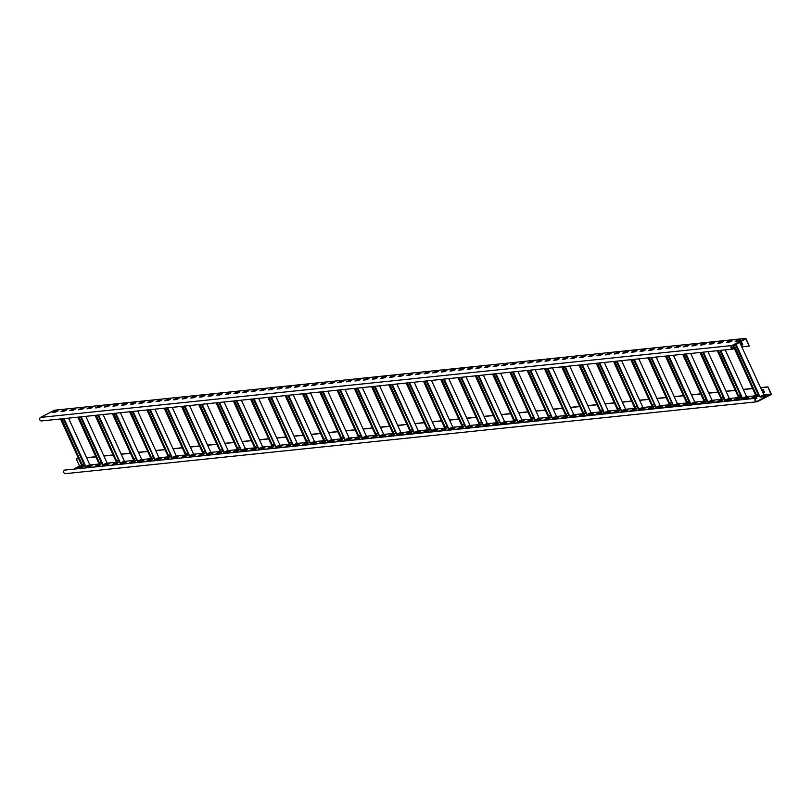 <?xml version="1.0" encoding="UTF-8"?>
<svg xmlns="http://www.w3.org/2000/svg" width="812" height="812" viewBox="0 0 812 812"><rect width="100%" height="100%" fill="white"/><g stroke="black" fill="none" stroke-linecap="round" stroke-linejoin="round"><path stroke-width="1.22" d="M749.303 345.932L745.852 338.36L54.566 410.212L40.6 417.409A1.868 1.725 84.1 0 0 41.554 420.941L732.85 349.089A1.868 1.725 84.1 0 0 733.419 348.916L734.2 348.51L733.226 348.49A1.401 1.299 84.1 0 1 731.409 347.607A1.401 1.299 84.1 0 1 732.079 345.973L745.66 338.98L749.303 345.932M742.767 344.704L742.188 344.755L740.859 341.832M731.541 347.932L733.967 347.678M741.995 346.846L748.908 346.125M741.437 341.771L742.838 344.846L741.803 344.958L740.402 341.872L741.437 341.771M745.852 338.36L731.886 345.547A1.868 1.725 84.1 0 0 732.85 349.089M731.856 348.318L734.007 348.094M740.686 339.903L738.362 341.101L735.134 341.436L737.458 340.238L740.686 339.903M732.048 340.807L729.714 342.004L726.496 342.339L728.821 341.142L732.048 340.807M723.401 341.7L721.076 342.897L717.849 343.232L720.183 342.035L723.401 341.7M714.763 342.603L712.439 343.801L709.211 344.136L711.535 342.938L714.763 342.603M706.125 343.496L703.791 344.694L700.573 345.029L702.898 343.831L706.125 343.496M697.478 344.4L695.153 345.597L691.925 345.932L694.26 344.735L697.478 344.4M688.84 345.293L686.516 346.491L683.288 346.825L685.612 345.628L688.84 345.293M680.202 346.196L677.868 347.394L674.65 347.729L676.975 346.531L680.202 346.196M671.554 347.089L669.23 348.287L666.002 348.622L668.337 347.424L671.554 347.089M662.917 347.993L660.592 349.19L657.365 349.525L659.689 348.328L662.917 347.993M654.279 348.886L651.945 350.084L648.727 350.419L651.051 349.221L654.279 348.886M645.631 349.789L643.307 350.987L640.079 351.322L642.414 350.124L645.631 349.789M636.994 350.682L634.669 351.88L631.442 352.215L633.766 351.017L636.994 350.682M628.356 351.586L626.022 352.784L622.804 353.118L625.128 351.921L628.356 351.586M619.708 352.479L617.384 353.677L614.156 354.012L616.481 352.814L619.708 352.479M611.071 353.382L608.746 354.58L605.519 354.915L607.843 353.717L611.071 353.382M602.433 354.276L600.098 355.473L596.881 355.808L599.205 354.611L602.433 354.276M593.785 355.179L591.461 356.377L588.233 356.712L590.557 355.514L593.785 355.179M585.147 356.072L582.823 357.27L579.595 357.605L581.92 356.407L585.147 356.072M576.51 356.975L574.175 358.173L570.958 358.508L573.282 357.31L576.51 356.975M567.862 357.869L565.538 359.066L562.31 359.401L564.634 358.204L567.862 357.869M559.224 358.772L556.9 359.97L553.672 360.305L555.997 359.107L559.224 358.772M550.587 359.665L548.252 360.863L545.025 361.198L547.359 360L550.587 359.665M541.939 360.569L539.615 361.766L536.387 362.101L538.711 360.904L541.939 360.569M533.301 361.462L530.977 362.659L527.749 362.994L530.074 361.797L533.301 361.462M524.664 362.365L522.329 363.563L519.101 363.898L521.436 362.7L524.664 362.365M516.016 363.258L513.692 364.456L510.464 364.791L512.788 363.593L516.016 363.258M507.378 364.162L505.054 365.359L501.826 365.694L504.15 364.497L507.378 364.162M498.741 365.055L496.406 366.253L493.178 366.588L495.513 365.39L498.741 365.055M490.093 365.958L487.768 367.156L484.541 367.491L486.865 366.293L490.093 365.958M481.455 366.851L479.131 368.049L475.903 368.384L478.227 367.186L481.455 366.851M472.817 367.755L470.483 368.952L467.255 369.287L469.59 368.09L472.817 367.755M464.17 368.648L461.845 369.846L458.618 370.181L460.942 368.983L464.17 368.648M455.532 369.551L453.208 370.749L449.98 371.084L452.304 369.886L455.532 369.551M446.894 370.445L444.56 371.642L441.332 371.977L443.667 370.779L446.894 370.445M438.247 371.348L435.922 372.546L432.694 372.881L435.019 371.683L438.247 371.348M429.609 372.241L427.285 373.439L424.057 373.774L426.381 372.576L429.609 372.241M420.961 373.144L418.637 374.342L415.409 374.677L417.744 373.479L420.961 373.144M412.323 374.038L409.999 375.235L406.771 375.57L409.096 374.373L412.323 374.038M403.686 374.941L401.361 376.139L398.134 376.474L400.458 375.276L403.686 374.941M395.038 375.834L392.714 377.032L389.486 377.367L391.82 376.169L395.038 375.834M386.4 376.738L384.076 377.935L380.848 378.27L383.173 377.072L386.4 376.738M377.763 377.631L375.438 378.828L372.211 379.163L374.535 377.966L377.763 377.631M369.115 378.524L366.791 379.732L363.563 380.067L365.897 378.869L369.115 378.524M360.477 379.427L358.153 380.625L354.925 380.96L357.25 379.762L360.477 379.427M351.84 380.32L349.505 381.528L346.288 381.863L348.612 380.666L351.84 380.32M343.192 381.224L340.867 382.422L337.64 382.756L339.974 381.559L343.192 381.224M334.554 382.117L332.23 383.325L329.002 383.66L331.326 382.452L334.554 382.117M325.916 383.02L323.582 384.218L320.364 384.553L322.689 383.355L325.916 383.02M317.269 383.914L314.944 385.121L311.717 385.456L314.051 384.249L317.269 383.914M308.631 384.817L306.307 386.015L303.079 386.35L305.403 385.152L308.631 384.817M299.993 385.71L297.659 386.908L294.441 387.253L296.766 386.045L299.993 385.71M291.346 386.613L289.021 387.811L285.794 388.146L288.128 386.948L291.346 386.613M282.708 387.507L280.384 388.704L277.156 389.049L279.48 387.842L282.708 387.507M274.07 388.41L271.736 389.608L268.518 389.943L270.843 388.745L274.07 388.41M265.422 389.303L263.098 390.501L259.87 390.836L262.205 389.638L265.422 389.303M256.785 390.207L254.46 391.404L251.233 391.739L253.557 390.542L256.785 390.207M248.147 391.1L245.813 392.297L242.595 392.632L244.919 391.435L248.147 391.1M239.499 392.003L237.175 393.201L233.947 393.536L236.282 392.338L239.499 392.003M230.862 392.896L228.537 394.094L225.31 394.429L227.634 393.231L230.862 392.896M222.224 393.8L219.89 394.997L216.672 395.332L218.996 394.135L222.224 393.8M213.576 394.693L211.252 395.891L208.024 396.226L210.349 395.028L213.576 394.693M204.939 395.596L202.614 396.794L199.387 397.129L201.711 395.931L204.939 395.596M196.301 396.489L193.966 397.687L190.749 398.022L193.073 396.824L196.301 396.489M187.653 397.393L185.329 398.59L182.101 398.925L184.425 397.728L187.653 397.393M179.016 398.286L176.691 399.484L173.463 399.819L175.788 398.621L179.016 398.286M170.378 399.189L168.043 400.387L164.826 400.722L167.15 399.524L170.378 399.189M161.73 400.083L159.406 401.28L156.178 401.615L158.502 400.417L161.73 400.083M153.092 400.986L150.768 402.184L147.54 402.519L149.865 401.321L153.092 400.986M144.455 401.879L142.12 403.077L138.893 403.412L141.227 402.214L144.455 401.879M135.807 402.782L133.483 403.98L130.255 404.315L132.579 403.117L135.807 402.782M127.169 403.676L124.845 404.873L121.617 405.208L123.942 404.011L127.169 403.676M118.532 404.579L116.197 405.777L112.969 406.112L115.304 404.914L118.532 404.579M109.884 405.472L107.56 406.67L104.332 407.005L106.656 405.807L109.884 405.472M101.246 406.376L98.922 407.573L95.694 407.908L98.019 406.71L101.246 406.376M92.609 407.269L90.274 408.466L87.046 408.801L89.381 407.604L92.609 407.269M83.961 408.172L81.636 409.37L78.409 409.705L80.733 408.507L83.961 408.172M75.323 409.065L72.999 410.263L69.771 410.598L72.095 409.4L75.323 409.065M66.685 409.969L64.351 411.166L61.123 411.501L63.458 410.304L66.685 409.969M58.038 410.862L55.713 412.06L52.486 412.394L54.81 411.197L58.038 410.862M736.393 341.314L739.62 340.461M727.755 342.207L730.973 341.355M719.117 343.1L722.335 342.258M710.47 344.004L713.697 343.151M701.832 344.897L705.049 344.055M693.194 345.8L696.412 344.948M684.546 346.694L687.764 345.851M675.909 347.597L679.126 346.744M667.271 348.49L670.489 347.648M658.623 349.393L661.841 348.541M649.986 350.287L653.203 349.444M641.348 351.19L644.566 350.337M632.7 352.083L635.918 351.241M624.063 352.987L627.28 352.134M615.425 353.88L618.642 353.037M606.777 354.783L609.995 353.93M598.139 355.676L601.357 354.834M589.502 356.58L592.719 355.727M580.854 357.473L584.072 356.63M572.216 358.376L575.434 357.524M563.579 359.269L566.796 358.427M554.931 360.173L558.148 359.32M546.293 361.066L549.511 360.223M537.656 361.969L540.873 361.117M529.008 362.862L532.225 362.02M520.37 363.766L523.588 362.913M511.733 364.659L514.95 363.806M503.085 365.562L506.302 364.71M494.447 366.456L497.665 365.603M485.809 367.359L489.027 366.506M477.162 368.252L480.379 367.4M468.524 369.155L471.742 368.303M459.886 370.049L463.104 369.196M451.239 370.952L454.456 370.099M442.601 371.845L445.818 370.993M433.963 372.749L437.181 371.896M425.315 373.642L428.533 372.789M416.678 374.545L419.895 373.693M408.03 375.438L411.258 374.586M399.392 376.342L402.61 375.489M390.755 377.235L393.972 376.382M382.107 378.138L385.335 377.286M373.469 379.031L376.687 378.179M364.832 379.935L368.049 379.082M356.184 380.828L359.411 379.975M347.546 381.731L350.764 380.879M338.908 382.625L342.126 381.772M330.261 383.528L333.488 382.675M321.623 384.421L324.841 383.568M312.985 385.324L316.203 384.472M304.338 386.218L307.565 385.365M295.7 387.121L298.917 386.268M287.062 388.014L290.28 387.162M278.414 388.918L281.632 388.065M269.777 389.811L272.994 388.958M261.139 390.714L264.357 389.861M252.491 391.607L255.709 390.755M243.854 392.511L247.071 391.658M235.216 393.404L238.434 392.551M226.568 394.307L229.786 393.455M217.931 395.2L221.148 394.348M209.293 396.104L212.511 395.251M200.645 396.997L203.863 396.144M192.008 397.89L195.225 397.048M183.37 398.793L186.587 397.941M174.722 399.687L177.94 398.844M166.084 400.59L169.302 399.737M157.447 401.483L160.664 400.641M148.799 402.387L152.017 401.534M140.161 403.28L143.379 402.437M131.524 404.183L134.741 403.331M122.876 405.076L126.093 404.234M114.238 405.98L117.456 405.127M105.601 406.873L108.818 406.03M96.953 407.776L100.17 406.924M88.315 408.669L91.533 407.827M79.677 409.573L82.895 408.72M71.03 410.466L74.247 409.624M62.392 411.369L65.61 410.517M53.754 412.263L56.972 411.42M762.569 389.486L763.909 392.409L764.488 392.348M763.067 395.008L770.821 394.206L767.949 386.857L760.58 387.618M752.551 388.451L743.295 389.415M735.266 390.247L726.019 391.211M717.991 392.044L708.734 393.008M700.705 393.84L691.448 394.805M683.42 395.637L674.173 396.601M666.144 397.433L656.888 398.398M648.859 399.23L639.602 400.194M631.574 401.026L622.327 401.991M614.298 402.823L605.041 403.787M597.013 404.62L587.756 405.584M579.727 406.416L570.481 407.38M562.452 408.213L553.195 409.177M545.167 410.009L535.91 410.973M527.881 411.806L518.635 412.77M510.606 413.602L501.349 414.567M493.32 415.399L484.064 416.363M476.035 417.195L466.778 418.16M458.76 418.992L449.503 419.956M441.474 420.789L432.217 421.753M424.189 422.585L414.932 423.549M406.903 424.382L397.657 425.346M389.628 426.178L380.371 427.142M372.343 427.975L363.086 428.939M355.057 429.771L345.81 430.736M337.782 431.568L328.525 432.532M320.496 433.364L311.24 434.329M303.211 435.161L293.964 436.125M285.936 436.957L276.679 437.922M268.65 438.754L259.393 439.718M251.365 440.551L242.118 441.515M234.089 442.347L224.833 443.311M216.804 444.144L207.547 445.108M199.519 445.94L190.272 446.904M182.243 447.737L172.986 448.701M164.958 449.533L155.701 450.498M147.672 451.33L138.426 452.294M130.397 453.126L121.14 454.091M113.112 454.923L103.855 455.887M95.826 456.72L86.579 457.684M78.551 458.516L76.277 458.912L79.535 466.058L84.58 465.53M767.949 386.857L771.4 394.419L757.434 401.615A1.868 1.725 -95.9 0 1 755.008 400.428A1.868 1.725 -95.9 0 1 755.901 398.245L756.875 398.266L756.094 398.672A1.401 1.299 -95.9 0 0 756.814 401.321A1.401 1.299 -95.9 0 0 757.251 401.189L756.368 401.28M89.056 465.063L101.865 463.733M106.342 463.266L119.141 461.937M123.627 461.47L136.426 460.14M140.902 459.673L153.712 458.344M158.188 457.877L170.987 456.547M175.473 456.08L188.272 454.75M192.748 454.284L205.558 452.954M210.034 452.497L222.833 451.157M227.319 450.701L240.119 449.361M244.595 448.904L257.404 447.564M261.88 447.107L274.689 445.768M279.166 445.311L291.965 443.971M296.441 443.514L309.25 442.175M313.726 441.718L326.536 440.378M331.012 439.921L343.811 438.592M348.297 438.125L361.096 436.795M365.573 436.328L378.382 434.999M382.858 434.532L395.657 433.202M400.143 432.735L412.943 431.405M417.419 430.939L430.228 429.609M434.704 429.142L447.503 427.812M451.99 427.345L464.789 426.016M469.265 425.549L482.074 424.219M486.55 423.752L499.35 422.423M503.836 421.956L516.635 420.626M521.111 420.159L533.92 418.83M538.397 418.363L551.196 417.033M555.682 416.566L568.481 415.236M572.957 414.77L585.767 413.44M590.243 412.973L603.042 411.643M607.528 411.176L620.327 409.847M624.804 409.38L637.613 408.05M642.089 407.583L654.898 406.254M659.374 405.787L672.174 404.457M676.65 403.99L689.459 402.661M693.935 402.194L706.744 400.864M711.221 400.397L724.02 399.068M728.506 398.601L741.305 397.271M745.781 396.804L758.591 395.474M767.563 387.05L760.651 387.771M752.622 388.603L743.366 389.567M735.337 390.399L726.09 391.364M718.062 392.196L708.805 393.16M700.776 393.993L691.519 394.957M683.491 395.789L674.234 396.753M666.216 397.586L656.959 398.55M648.93 399.382L639.673 400.346M631.645 401.179L622.388 402.143M614.359 402.975L605.113 403.94M597.084 404.772L587.827 405.736M579.798 406.568L570.542 407.533M562.513 408.365L553.266 409.329M545.238 410.161L535.981 411.126M527.952 411.958L518.695 412.922M510.667 413.755L501.42 414.719M493.391 415.551L484.135 416.515M476.106 417.348L466.849 418.312M458.821 419.144L449.574 420.108M441.545 420.941L432.288 421.905M424.26 422.737L415.003 423.702M406.974 424.534L397.728 425.498M389.699 426.33L380.442 427.295M372.414 428.127L363.157 429.091M355.128 429.924L345.882 430.888M337.853 431.72L328.596 432.684M320.567 433.517L311.311 434.481M303.282 435.313L294.035 436.277M286.007 437.11L276.75 438.074M268.721 438.906L259.464 439.871M251.436 440.703L242.179 441.667M234.15 442.499L224.904 443.464M216.875 444.296L207.618 445.26M199.59 446.092L190.333 447.057M182.304 447.889L173.057 448.853M165.029 449.686L155.772 450.65M147.743 451.482L138.487 452.446M130.458 453.279L121.211 454.243M113.183 455.075L103.926 456.039M95.897 456.872L86.64 457.836M78.612 458.668L76.277 458.912M764.559 392.5L763.148 389.425L762.113 389.527L763.524 392.612L764.559 392.5M66.148 473.467A1.868 1.725 -95.9 0 1 63.722 472.279A1.868 1.725 -95.9 0 1 64.615 470.107L756.682 397.85M79.535 466.058L74.237 468.788M757.251 401.189L770.821 394.206M82.327 467.062L79.109 467.905M90.964 466.159L87.747 467.012M99.612 465.266L96.384 466.108M108.25 464.362L105.032 465.215M116.887 463.469L113.67 464.312M125.535 462.566L122.307 463.419M134.173 461.673L130.955 462.515M142.81 460.769L139.593 461.622M151.458 459.876L148.241 460.719M160.096 458.973L156.878 459.825M168.734 458.08L165.516 458.922M177.381 457.176L174.164 458.029M186.019 456.283L182.801 457.126M194.657 455.38L191.439 456.232M203.304 454.487L200.087 455.329M211.942 453.583L208.725 454.436M220.58 452.69L217.362 453.532M229.228 451.787L226.01 452.639M237.865 450.893L234.648 451.736M246.503 449.99L243.285 450.843M255.151 449.097L251.933 449.939M263.788 448.194L260.571 449.046M272.426 447.3L269.208 448.143M281.074 446.397L277.856 447.25M289.711 445.504L286.494 446.356M298.349 444.6L295.132 445.453M306.997 443.707L303.779 444.56M315.635 442.804L312.417 443.656M324.272 441.911L321.055 442.763M332.92 441.007L329.702 441.86M341.558 440.114L338.34 440.967M350.195 439.211L346.978 440.063M358.843 438.318L355.626 439.17M367.481 437.414L364.263 438.267M376.118 436.521L372.901 437.374M384.766 435.618L381.549 436.47M393.404 434.724L390.186 435.577M402.052 433.821L398.824 434.674M410.689 432.928L407.472 433.781M419.327 432.025L416.109 432.877M427.975 431.131L424.747 431.984M436.612 430.228L433.395 431.081M445.25 429.335L442.032 430.187M453.898 428.431L450.67 429.284M462.535 427.538L459.318 428.391M471.173 426.635L467.956 427.488M479.821 425.742L476.593 426.594M488.459 424.838L485.241 425.691M497.096 423.945L493.879 424.798M505.744 423.042L502.516 423.894M514.382 422.149L511.164 423.001M523.019 421.245L519.802 422.098M531.667 420.352L528.45 421.205M540.305 419.449L537.087 420.301M548.942 418.556L545.725 419.408M557.59 417.652L554.373 418.505M566.228 416.759L563.01 417.612M574.866 415.856L571.648 416.708M583.513 414.962L580.296 415.815M592.151 414.059L588.933 414.912M600.789 413.166L597.571 414.018M609.436 412.273L606.219 413.115M618.074 411.369L614.857 412.222M626.712 410.476L623.494 411.319M635.36 409.573L632.142 410.425M643.997 408.68L640.78 409.522M652.635 407.776L649.417 408.629M661.283 406.883L658.065 407.725M669.92 405.98L666.703 406.832M678.558 405.087L675.34 405.929M687.206 404.183L683.988 405.036M695.843 403.29L692.626 404.132M704.481 402.387L701.263 403.239M713.129 401.493L709.911 402.336M721.766 400.59L718.549 401.443M730.404 399.697L727.187 400.539M739.052 398.793L735.834 399.646M747.69 397.9L744.472 398.743M756.327 396.997L753.11 397.85M764.975 396.104L761.757 396.946M77.84 468.037L81.068 467.702L83.392 466.504L80.175 466.839L77.84 468.037M86.488 467.144L89.716 466.809L92.04 465.611L88.812 465.946L86.488 467.144M95.126 466.24L98.353 465.905L100.678 464.708L97.45 465.043L95.126 466.24M103.763 465.347L106.991 465.012L109.315 463.814L106.098 464.149L103.763 465.347M112.411 464.444L115.639 464.109L117.963 462.911L114.736 463.246L112.411 464.444M121.049 463.55L124.277 463.216L126.601 462.018L123.373 462.353L121.049 463.55M129.687 462.647L132.914 462.312L135.249 461.114L132.021 461.449L129.687 462.647M138.334 461.754L141.562 461.419L143.886 460.221L140.659 460.556L138.334 461.754M146.972 460.851L150.2 460.516L152.524 459.318L149.296 459.653L146.972 460.851M155.61 459.957L158.837 459.622L161.172 458.425L157.944 458.76L155.61 459.957M164.257 459.054L167.485 458.719L169.809 457.521L166.582 457.856L164.257 459.054M172.895 458.161L176.123 457.826L178.447 456.628L175.219 456.963L172.895 458.161M181.533 457.257L184.76 456.923L187.095 455.725L183.867 456.06L181.533 457.257M190.181 456.364L193.408 456.029L195.733 454.832L192.505 455.167L190.181 456.364M198.818 455.461L202.046 455.126L204.37 453.928L201.143 454.263L198.818 455.461M207.456 454.568L210.684 454.233L213.018 453.035L209.79 453.37L207.456 454.568M216.104 453.664L219.331 453.329L221.656 452.132L218.428 452.467L216.104 453.664M224.741 452.771L227.969 452.436L230.293 451.239L227.066 451.573L224.741 452.771M233.379 451.868L236.607 451.533L238.941 450.335L235.713 450.67L233.379 451.868M242.027 450.975L245.254 450.64L247.579 449.442L244.351 449.777L242.027 450.975M250.664 450.071L253.892 449.736L256.216 448.539L252.989 448.874L250.664 450.071M259.312 449.178L262.53 448.843L264.864 447.645L261.637 447.98L259.312 449.178M267.95 448.275L271.178 447.94L273.502 446.742L270.274 447.077L267.95 448.275M276.587 447.382L279.815 447.047L282.14 445.849L278.912 446.184L276.587 447.382M285.235 446.478L288.453 446.143L290.787 444.946L287.56 445.28L285.235 446.478M293.873 445.585L297.101 445.25L299.425 444.052L296.197 444.387L293.873 445.585M302.511 444.682L305.738 444.347L308.063 443.149L304.835 443.484L302.511 444.682M311.158 443.788L314.376 443.453L316.71 442.256L313.483 442.591L311.158 443.788M319.796 442.885L323.024 442.55L325.348 441.352L322.12 441.687L319.796 442.885M328.434 441.992L331.661 441.657L333.986 440.459L330.768 440.794L328.434 441.992M337.082 441.089L340.299 440.754L342.634 439.556L339.406 439.891L337.082 441.089M345.719 440.195L348.947 439.86L351.271 438.663L348.043 438.998L345.719 440.195M354.357 439.302L357.584 438.957L359.909 437.759L356.691 438.094L354.357 439.302M363.005 438.399L366.222 438.064L368.557 436.866L365.329 437.201L363.005 438.399M371.642 437.506L374.87 437.16L377.194 435.963L373.967 436.298L371.642 437.506M380.28 436.602L383.508 436.267L385.832 435.07L382.614 435.405L380.28 436.602M388.928 435.709L392.145 435.374L394.48 434.166L391.252 434.501L388.928 435.709M397.565 434.806L400.793 434.471L403.117 433.273L399.89 433.608L397.565 434.806M406.203 433.912L409.431 433.578L411.755 432.37L408.537 432.705L406.203 433.912M414.851 433.009L418.068 432.674L420.403 431.476L417.175 431.811L414.851 433.009M423.488 432.116L426.716 431.781L429.04 430.573L425.813 430.918L423.488 432.116M432.126 431.213L435.354 430.878L437.678 429.68L434.461 430.015L432.126 431.213M440.774 430.319L443.991 429.984L446.326 428.777L443.098 429.122L440.774 430.319M449.412 429.416L452.639 429.081L454.964 427.883L451.736 428.218L449.412 429.416M458.049 428.523L461.277 428.188L463.601 426.99L460.384 427.325L458.049 428.523M466.697 427.619L469.925 427.285L472.249 426.087L469.021 426.422L466.697 427.619M475.335 426.726L478.562 426.391L480.887 425.194L477.659 425.529L475.335 426.726M483.972 425.823L487.2 425.488L489.524 424.29L486.307 424.625L483.972 425.823M492.62 424.93L495.848 424.595L498.172 423.397L494.944 423.732L492.62 424.93M501.258 424.026L504.485 423.691L506.81 422.494L503.582 422.829L501.258 424.026M509.895 423.133L513.123 422.798L515.447 421.601L512.23 421.935L509.895 423.133M518.543 422.23L521.771 421.895L524.095 420.697L520.868 421.032L518.543 422.23M527.181 421.337L530.409 421.002L532.733 419.804L529.505 420.139L527.181 421.337M535.818 420.433L539.046 420.098L541.381 418.901L538.153 419.236L535.818 420.433M544.466 419.54L547.694 419.205L550.018 418.007L546.791 418.342L544.466 419.54M553.104 418.637L556.332 418.302L558.656 417.104L555.428 417.439L553.104 418.637M561.742 417.744L564.969 417.409L567.304 416.211L564.076 416.546L561.742 417.744M570.389 416.84L573.617 416.505L575.941 415.308L572.714 415.642L570.389 416.84M579.027 415.947L582.255 415.612L584.579 414.414L581.351 414.749L579.027 415.947M587.665 415.044L590.892 414.709L593.227 413.511L589.999 413.846L587.665 415.044M596.312 414.15L599.54 413.815L601.865 412.618L598.637 412.953L596.312 414.15M604.95 413.247L608.178 412.912L610.502 411.714L607.274 412.049L604.95 413.247M613.588 412.354L616.816 412.019L619.15 410.821L615.922 411.156L613.588 412.354M622.236 411.451L625.463 411.116L627.788 409.918L624.56 410.253L622.236 411.451M630.873 410.557L634.101 410.222L636.425 409.025L633.198 409.36L630.873 410.557M639.511 409.654L642.739 409.319L645.073 408.121L641.845 408.456L639.511 409.654M648.159 408.761L651.386 408.426L653.711 407.228L650.483 407.563L648.159 408.761M656.796 407.857L660.024 407.522L662.348 406.325L659.121 406.66L656.796 407.857M665.444 406.964L668.662 406.629L670.996 405.432L667.768 405.767L665.444 406.964M674.082 406.061L677.309 405.726L679.634 404.528L676.406 404.863L674.082 406.061M682.719 405.168L685.947 404.833L688.271 403.635L685.044 403.97L682.719 405.168M691.367 404.264L694.585 403.929L696.919 402.732L693.692 403.067L691.367 404.264M700.005 403.371L703.233 403.036L705.557 401.838L702.329 402.173L700.005 403.371M708.643 402.468L711.87 402.133L714.195 400.935L710.967 401.27L708.643 402.468M717.29 401.575L720.508 401.24L722.842 400.042L719.615 400.377L717.29 401.575M725.928 400.671L729.156 400.336L731.48 399.139L728.252 399.474L725.928 400.671M734.566 399.778L737.793 399.443L740.118 398.245L736.9 398.58L734.566 399.778M743.213 398.875L746.431 398.54L748.765 397.342L745.538 397.677L743.213 398.875M751.851 397.981L755.079 397.647L757.403 396.449L754.175 396.784L751.851 397.981M760.489 397.078L763.716 396.743L766.041 395.545L762.823 395.88L760.489 397.078M63.234 418.687L85.148 466.778L89.777 464.697L68.553 418.139M83.768 463.743L82.489 464.403M60.524 418.972L81.332 464.626L82.56 465.601L61.732 418.84M82.56 465.601L61.276 418.89M64.331 411.166L63.752 410.71M85.899 466.697L63.986 418.606M80.51 416.891L102.424 464.982L107.052 462.901L85.839 416.343M101.043 461.947L99.774 462.607M77.81 417.175L98.617 462.83L99.846 463.804L79.018 417.043M99.846 463.804L78.551 417.094M81.616 409.37L81.038 408.913M103.175 464.9L81.261 416.81M97.795 415.094L120.115 463.144L124.337 461.104L103.114 414.546M118.329 460.15L117.06 460.81M95.085 415.379L115.893 461.033L117.121 462.008L96.293 415.247M117.121 462.008L95.836 415.297M98.891 407.573L98.323 407.116M120.46 463.104L98.546 415.013M115.081 413.298L137.401 461.348L141.623 459.308L120.399 412.75M135.614 458.354L134.335 459.013M112.371 413.582L133.178 459.237L134.406 460.211L113.578 413.46M134.406 460.211L113.122 413.501M116.177 405.777L115.598 405.32M137.746 461.307L115.832 413.217M132.366 411.501L154.676 459.551L158.898 457.511L137.685 410.953M152.9 456.557L151.621 457.217M129.656 411.785L150.464 457.44L151.692 458.415L130.864 411.664M151.692 458.415L130.407 411.704M133.462 403.98L132.884 403.523M155.021 459.511L133.107 411.42M149.641 409.705L171.961 457.755L176.184 455.715L154.96 409.157M170.175 454.761L168.906 455.42M146.931 409.989L167.739 455.644L168.967 456.618L148.139 409.867M168.967 456.618L147.682 409.908M150.738 402.184L150.169 401.727M172.306 457.714L150.393 409.624M166.927 407.908L189.247 455.958L193.469 453.918L172.245 407.36M187.46 452.964L186.181 453.624M164.217 408.192L185.024 453.847L186.252 454.821L165.425 408.071M186.252 454.821L164.968 408.111M168.023 400.387L167.445 399.93M189.592 455.918L167.678 407.837M184.212 406.112L206.522 454.162L210.744 452.122L189.531 405.564M204.746 451.167L203.467 451.827M181.502 406.396L202.31 452.051L203.538 453.025L182.71 406.274M203.538 453.025L182.253 406.315M185.309 398.59L184.73 398.134M206.867 454.121L184.953 406.041M201.488 404.315L223.807 452.365L228.03 450.325L206.806 403.767M222.021 449.371L220.752 450.031M198.778 404.599L219.585 450.254L220.823 451.228L199.985 404.477M220.823 451.228L199.529 404.518M202.584 396.794L202.015 396.337M224.153 452.325L202.239 404.244M218.773 402.519L241.093 450.569L245.315 448.528L224.092 401.97M239.307 447.574L238.028 448.234M216.063 402.803L236.871 448.457L238.099 449.432L217.271 402.681M238.099 449.432L216.814 402.722M219.869 394.997L219.291 394.541M241.438 450.528L219.524 402.447M236.059 400.722L258.368 448.772L262.601 446.732L241.377 400.174M256.592 445.778L255.313 446.438M233.348 401.006L254.156 446.661L255.384 447.635L234.556 400.884M255.384 447.635L234.1 400.925M237.155 393.201L236.576 392.744M258.713 448.731L236.799 400.651M253.334 398.925L275.654 446.976L279.876 444.935L258.663 398.377M273.867 443.981L272.599 444.641M250.634 399.21L271.441 444.864L272.67 445.839L251.832 399.088M272.67 445.839L251.375 399.128M254.44 391.404L253.862 390.948M275.999 446.935L254.085 398.854M270.619 397.129L292.939 445.179L297.162 443.139L275.938 396.581M291.153 442.185L289.884 442.844M267.909 397.413L288.717 443.068L289.945 444.042L269.117 397.291M289.945 444.042L268.66 397.332M271.715 389.608L271.147 389.151M293.284 445.138L271.37 397.058M287.905 395.332L310.214 443.382L314.447 441.342L293.223 394.784M308.438 440.388L307.159 441.048M285.195 395.617L306.002 441.271L307.23 442.246L286.403 395.495M307.23 442.246L285.946 395.535M289.001 387.811L288.422 387.354M310.56 443.342L288.646 395.261M305.18 393.536L327.5 441.586L331.722 439.546L310.509 392.988M325.713 438.592L324.445 439.251M302.48 393.82L323.288 439.475L324.516 440.449L303.678 393.698M324.516 440.449L303.221 393.739M306.286 386.015L305.708 385.558M327.845 441.545L305.931 393.465M322.465 391.739L344.785 439.789L349.008 437.749L327.784 391.191M342.999 436.795L341.73 437.455M319.755 392.023L340.563 437.678L341.791 438.653L320.963 391.902M341.791 438.653L320.507 391.942M323.562 384.218L322.993 383.761M345.13 439.749L323.217 391.668M339.751 389.943L362.061 437.993L366.293 435.953L345.07 389.395M360.284 434.999L359.005 435.658M337.041 390.227L357.848 435.882L359.077 436.856L338.249 390.105M359.077 436.856L337.792 390.146M340.847 382.422L340.269 381.965M362.406 437.952L340.492 389.872M357.026 388.146L379.346 436.196L383.568 434.156L362.355 387.598M377.56 433.202L376.291 433.862M354.326 388.43L375.134 434.085L376.362 435.059L355.524 388.309M376.362 435.059L355.067 388.349M358.133 380.625L357.554 380.168M379.691 436.156L357.777 388.075M374.312 386.35L396.632 434.4L400.854 432.36L379.63 385.801M394.845 431.416L393.576 432.065M371.602 386.634L392.409 432.288L393.637 433.263L372.809 386.512M393.637 433.263L372.353 386.553M375.408 378.828L374.839 378.372M396.977 434.359L375.063 386.279M391.597 384.553L413.907 432.603L418.139 430.563L396.916 384.005M412.131 429.619L410.852 430.269M388.887 384.837L409.695 430.492L410.923 431.466L390.095 384.715M410.923 431.466L389.638 384.756M392.693 377.032L392.115 376.575M414.262 432.563L392.348 384.482M408.872 382.756L431.192 430.807L435.415 428.766L414.201 382.208M429.406 427.822L428.137 428.472M406.173 383.041L426.98 428.695L428.208 429.67L407.37 382.919M428.208 429.67L406.913 382.959M409.979 375.235L409.4 374.779M431.537 430.766L409.624 382.685M426.158 380.96L448.478 429.01L452.7 426.98L431.476 380.412M446.691 426.026L445.423 426.676M423.448 381.244L444.255 426.909L445.483 427.873L424.656 381.122M445.483 427.873L424.199 381.163M427.254 373.439L426.686 372.982M448.823 428.969L426.909 380.889M443.443 379.163L465.763 427.213L469.986 425.183L448.762 378.615M463.977 424.229L462.698 424.879M440.733 379.448L461.541 425.112L462.769 426.077L441.941 379.326M462.769 426.077L441.484 379.377M444.54 371.642L443.961 371.185M466.108 427.173L444.194 379.092M460.719 377.367L483.038 425.417L487.261 423.387L466.047 376.819M481.252 422.433L479.983 423.082M458.019 377.651L478.826 423.316L480.054 424.29L459.227 377.529M480.054 424.29L458.76 377.58M461.825 369.846L461.246 369.389M483.384 425.376L461.47 377.296M478.004 375.57L500.324 423.62L504.546 421.59L483.323 375.022M498.538 420.636L497.269 421.286M475.294 375.854L496.102 421.519L497.33 422.494L476.502 375.733M497.33 422.494L476.045 375.783M479.1 368.049L478.532 367.592M500.669 423.58L478.755 375.499M495.29 373.774L517.609 421.824L521.832 419.794L500.608 373.226M515.823 418.84L514.544 419.489M492.579 374.058L513.387 419.723L514.615 420.697L493.787 373.936M514.615 420.697L493.331 373.987M496.386 366.253L495.807 365.796M517.954 421.783L496.041 373.703M512.565 371.987L534.885 420.027L539.107 417.997L517.894 371.429M533.108 417.043L531.83 417.693M509.865 372.261L530.672 417.926L531.901 418.901L511.073 372.14M531.901 418.901L510.616 372.19M513.671 364.456L513.093 363.999M535.23 419.987L513.316 371.906M529.85 370.191L552.17 418.231L556.393 416.201L535.169 369.633M550.384 415.247L549.115 415.896M527.14 370.465L547.948 416.13L549.176 417.104L528.348 370.343M549.176 417.104L527.891 370.394M530.947 362.659L530.378 362.203M552.515 418.19L530.601 370.11M547.136 368.394L569.456 416.434L573.678 414.404L552.454 367.836M567.669 413.45L566.39 414.1M544.426 368.668L565.233 414.333L566.461 415.308L545.634 368.546M566.461 415.308L545.177 368.597M548.232 360.863L547.653 360.416M569.801 416.394L547.887 368.313M564.421 366.598L586.731 414.638L590.953 412.608L569.74 366.039M584.955 411.654L583.676 412.303M561.711 366.872L582.519 412.537L583.747 413.511L562.919 366.75M583.747 413.511L562.462 366.801M565.517 359.066L564.939 358.62M587.076 414.597L565.162 366.517M581.697 364.801L604.016 412.841L608.239 410.811L587.015 364.243M602.23 409.857L600.961 410.507M578.986 365.075L599.794 410.74L601.022 411.714L580.194 364.953M601.022 411.714L579.738 365.004M582.793 357.27L582.224 356.823M604.361 412.8L582.448 364.72M598.982 363.005L621.302 411.045L625.524 409.015L604.301 362.446M619.515 408.06L618.236 408.71M596.272 363.279L617.079 408.943L618.308 409.918L597.48 363.157M618.308 409.918L597.023 363.208M600.078 355.483L599.5 355.027M621.647 411.004L599.733 362.923M616.267 361.208L638.577 409.248L642.799 407.218L621.586 360.65M636.801 406.264L635.522 406.913M613.557 361.482L634.365 407.147L635.593 408.121L614.765 361.36M635.593 408.121L614.308 361.411M617.364 353.687L616.785 353.23M638.922 409.207L617.008 361.127M633.543 359.411L655.863 407.451L660.085 405.421L638.861 358.853M654.076 404.467L652.807 405.117M630.843 359.686L651.65 405.35L652.878 406.325L632.04 359.564M652.878 406.325L631.584 359.614M634.649 351.89L634.071 351.434M656.208 407.411L634.294 359.33M650.828 357.615L673.148 405.655L677.37 403.625L656.147 357.057M671.362 402.671L670.083 403.32M648.118 357.889L668.926 403.554L670.154 404.528L649.326 357.767M670.154 404.528L648.869 357.818M651.924 350.094L651.346 349.637M673.493 405.614L651.579 357.534M668.114 355.818L690.027 403.899L690.768 403.828L694.656 401.828L673.432 355.26M688.647 400.874L687.368 401.524M665.404 356.092L686.211 401.757L687.439 402.732L666.611 355.971M687.439 402.732L666.155 356.021M669.21 348.297L668.631 347.84M690.768 403.828L668.855 355.737M685.389 354.022L707.303 402.102L708.054 402.031L711.931 400.032L690.718 353.464M705.922 399.078L704.654 399.727M682.689 354.296L703.496 399.961L704.725 400.935L683.887 354.174M704.725 400.935L683.43 354.225M686.495 346.501L685.917 346.044M708.054 402.031L686.14 353.941M702.674 352.225L724.588 400.306L725.339 400.235L729.217 398.235L707.993 351.667M723.208 397.281L721.939 397.931M699.964 352.499L720.772 398.164L722 399.139L701.172 352.378M722 399.139L700.715 352.428M703.771 344.704L703.202 344.247M725.339 400.235L703.425 352.144M719.96 350.429L741.874 398.509L742.615 398.438L746.502 396.439L725.278 349.87M740.493 395.485L739.214 396.134M717.25 350.703L738.057 396.368L739.285 397.342L718.458 350.581M739.285 397.342L718.001 350.632M721.056 342.908L720.477 342.451M742.615 398.438L720.701 350.348M735.276 344.329L759.149 396.713L759.9 396.642L763.777 394.642L739.59 342.106M739.204 342.299L736.098 343.902M757.769 393.688L756.5 394.338M732.982 345.506L755.343 394.571L756.571 395.545L734.007 344.978M756.571 395.545L733.612 345.181M738.341 341.111L737.763 340.654M759.9 396.642L736.098 344.4L739.976 342.41M732.353 348.581L733.226 348.49M40.6 417.409L731.886 345.547M755.901 398.245L64.615 470.107M756.865 401.788L65.579 473.64"/></g></svg>
